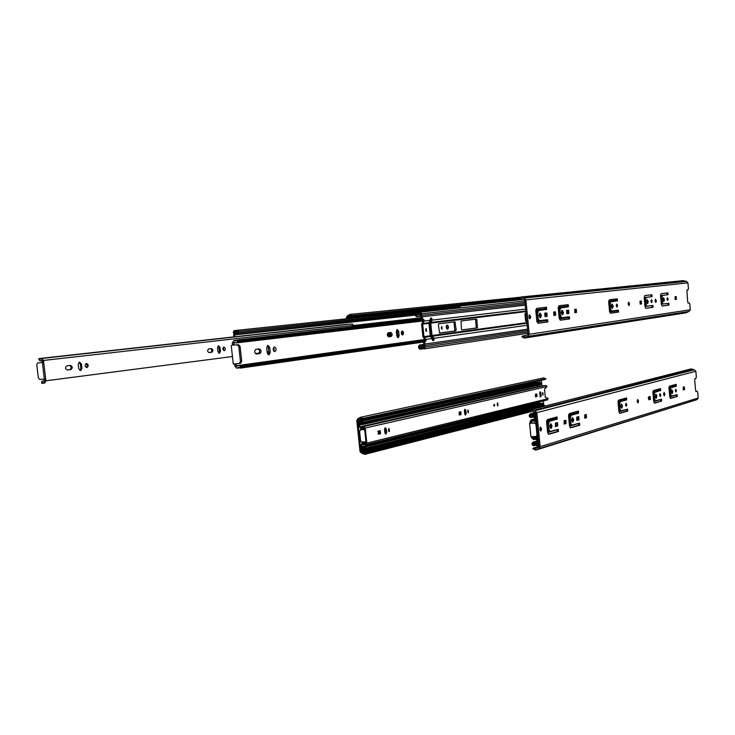<?xml version="1.0" encoding="UTF-8"?>
<svg xmlns="http://www.w3.org/2000/svg" width="735" height="735" viewBox="0 0 735 735"><rect width="100%" height="100%" fill="white"/><g stroke="black" fill="none" stroke-linecap="round" stroke-linejoin="round"><path stroke-width="1.1" d="M696.256 391.277L695.751 391.406M535.677 412.702L538.994 446.715L535.503 448.773L533.674 447.973L532.801 448.791L535.787 450.096L538.847 448.681L540.179 446.678L536.872 412.657L534.942 410.755L531.212 409.57L529.126 411.067L530.155 411.82L531.433 410.902L535.677 412.702M675.336 390.12L675.401 391.222M671.432 390.276L671.597 393.253M675.391 384.543L675.3 386.215L669.659 387.951L669.631 394.539L670.586 396.303L677.1 394.658L677.266 396.477L670.256 398.287M676.338 394.879L676.237 396.523M648.711 399.61L649.29 399.445L649.372 396.679M619.522 413.217L626.661 411.113L626.79 409.321M621.084 410.966L619.835 410.883L618.916 409.129L618.457 404.149L618.999 401.981L625.623 399.95L625.733 398.14M548.319 434.164L557.268 431.528L557.433 429.543M550.249 431.61L548.889 431.509L547.786 429.589L547.253 424.077L547.933 421.651L556.073 419.18L556.23 417.168M576.663 420.227L577.875 419.887L578.004 416.791M572.023 418.059L572.593 419.722L572.188 421.936M555.201 426.373L556.542 425.988L556.68 422.8M550.304 424.132L550.919 425.868L550.469 428.193M540.023 427.595L540.17 430.572M563.966 423.865L564.912 423.599L565.04 420.448M584.545 417.976L585.4 417.728L585.519 414.678M570.204 427.724L578.574 425.262L578.73 423.332M572.014 425.271L570.691 425.17L569.643 423.305L569.129 417.949L569.772 415.606L577.425 413.272L577.572 411.324M621.011 404.36L621.176 407.806M625.577 403.947L625.66 405.646M637.401 402.256L637.273 400.226M659.708 388.843L659.617 390.551L653.672 392.38L653.194 394.419L653.626 399.142L654.628 400.942L661.482 399.206L661.629 401.08L654.242 402.991M660.692 399.436L660.581 401.135M655.519 394.723L655.684 397.846M659.626 394.474L659.69 395.788M663.769 395.044L663.668 393.354M683.137 389.761L683.642 387.023M683.458 389.908L684.597 389.578L684.34 386.821L683.201 387.143L683.421 389.917M676.007 392.04L676.43 390.487L675.787 389.238L676.007 392.04M672.213 393.694L672.81 391.516L671.891 389.77L672.213 393.694M670.55 398.434L669.75 396.799L668.969 388.199L669.53 386.151L676.182 384.331L676.329 386.16L670.697 387.896L670.669 394.484L671.625 396.248L670.596 396.303M670.605 398.434L677.266 396.477M648.987 399.776L650.346 399.399L650.117 396.477L648.803 396.845L648.95 399.767M619.844 413.373L618.934 411.618L618.062 402.293L618.732 400.06L626.532 397.92L626.716 399.895L620.276 401.677L619.55 404.094L620.018 409.083L620.928 410.828L627.598 409.092L627.754 411.067L619.789 413.364M548.696 434.33L547.612 432.41L546.61 422.074L547.456 419.566L557.066 416.938L557.24 419.134L549.339 421.32L548.429 424.031L548.962 429.552L550.065 431.473L558.26 429.304L558.435 431.491L548.613 434.321M576.984 420.402L576.8 417.131L578.757 416.58L579.024 419.841L576.938 420.392M572.905 422.248L573.741 419.676L572.537 417.682C571.27 419.4 571.371 420.935 572.831 422.267L572.905 422.248M555.669 426.53L557.709 425.951L557.433 422.588L555.348 423.176L555.485 426.539M551.204 428.487L552.095 425.822L550.818 423.773C549.468 425.556 549.569 427.136 551.121 428.505L551.204 428.487M541.539 429.093L540.556 427.081L539.885 429.562L540.822 431.05L541.539 429.093L540.354 429.13M564.425 424.021L566.069 423.553L565.803 420.236L564.103 420.705L564.241 424.031M584.977 418.132L586.53 417.691L586.273 414.466L584.674 414.917L584.812 418.142M570.562 427.889L569.524 426.015L568.568 415.992L569.359 413.575L578.399 411.104L578.574 413.226L571.141 415.284L570.287 417.903L570.801 423.259L571.839 425.124L579.547 423.094L579.713 425.225L570.489 427.88M621.838 408.182L622.545 405.803L621.498 403.928C620.404 405.518 620.505 406.942 621.782 408.191L621.838 408.182M626.303 406.29L626.808 404.59L626.055 403.249L626.303 406.29M638.513 401.264L637.75 399.491L637.273 401.613L637.998 402.936L638.513 401.264L637.438 401.31M654.545 403.147L653.709 401.475L652.9 392.646L653.498 390.542L660.489 388.622L660.664 390.496L654.729 392.325L654.251 394.373L654.683 399.087L655.684 400.897L654.628 400.942M654.609 403.147L661.629 401.08M656.309 398.269L656.943 396.027L655.987 394.236L656.309 398.269M660.315 396.542L660.756 394.943L660.085 393.666L660.315 396.542M664.835 394.226L664.118 392.527L663.687 394.557L664.357 395.825L664.835 394.226L663.788 394.282M531.212 409.57L691.102 368.915L694.244 369.788L695.843 371.258L696.357 376.991L696.017 378.286L694.878 378.589L694.74 380.693L695.549 389.642L696.017 391.571L697.184 391.222L696.174 391.277M539.205 448.57L697.092 399.583L698.241 397.984L697.726 392.269L697.203 391.222L696.201 391.268M536.421 449.903L695.889 399.959M691.102 368.915L690.588 369.053M532.627 411.187L530.155 411.82M538.957 446.356L533.674 447.973M527.895 336.382L688.998 311.465L690.321 309.775L689.807 304.014L689.246 302.894L687.951 303.022M524.716 300.018L528.061 334.379L524.294 336.704L522.75 335.95L521.878 336.832L524.404 338.054L527.712 336.419L529.246 334.278L525.902 299.898L524.092 298.07L520.711 297.032L518.157 298.722L519.186 299.43L520.747 298.392L524.716 300.018M667.003 298.566L667.104 299.696M663.007 298.144L663.255 301.129M662.014 303.95L663.236 304.014L662.364 302.544L661.325 302.636L662.014 303.95L663.053 303.858M666.911 292.962L667.012 294.79L661.261 295.672L660.793 297.574L661.325 302.636M662.364 302.544L661.831 297.473L662.446 295.369L661.417 295.47L668.041 294.689L667.867 292.852L661.087 293.66L660.526 295.599L661.325 304.281L662.235 306.036L668.979 305.098L668.804 303.261L663.236 304.014M667.894 303.38L667.95 305.19L662.06 306.008M668.979 305.098L667.95 305.19L668.979 305.089M640.121 304.069L640.369 301.093M610.408 313.183L617.464 312.2L617.4 310.243M616.417 300.937L610.748 301.846L610.197 303.923L610.666 308.957L611.814 311.006L610.712 311.107L609.692 309.518L609.095 304.024L609.829 301.736L616.417 300.937L616.316 298.961M537.882 323.253L546.711 322.031L546.665 319.854M539.6 320.818L538.167 320.736L537.046 318.659L536.504 313.082L537.202 310.776L545.526 309.545L545.416 307.359M566.749 313.68L567.751 313.551L567.585 310.289M561.669 310.721L562.339 312.586L562.009 314.617M544.874 316.546L545.995 316.399L545.82 313.036M539.508 313.477L540.243 315.425L539.867 317.557M529.053 315.37L529.329 318.374M553.804 315.379L554.539 315.278L554.365 311.962M574.77 312.632L575.422 312.54L575.248 309.325M560.18 320.157L568.449 319.008L568.394 316.904M561.806 317.796L569.377 316.767L569.588 318.907L560.419 320.184L559.197 318.154L558.223 308.029L558.995 305.751L568.219 304.658L568.44 306.789L560.63 307.956L559.969 310.198L560.493 315.6L561.806 317.796L560.401 317.722L559.335 315.71L558.82 310.299L559.473 308.066L567.301 306.899L567.19 304.777M611.621 304.51L611.915 307.974M616.307 304.795L616.454 306.513M628.416 304.915L628.232 302.857M650.944 294.854L651.035 296.729L644.972 297.647L644.485 299.614L644.917 304.373L645.753 306.155L647.002 306.219M646.093 304.713L645.541 299.512L646.194 297.344L645.146 297.445L652.083 296.628L651.899 294.744L644.76 295.589L644.172 297.592L644.99 306.495L645.946 308.296L653.057 307.303L652.882 305.42L647.011 306.219L646.093 304.713L645.036 304.814M651.954 305.549L652.009 307.405L645.762 308.268M646.791 300.156L647.057 303.298M650.999 300.523L651.109 301.864M655.271 301.745L655.115 300.018M675.143 299.476L675.281 296.683M675.024 296.719L675.263 299.503L676.448 299.347L676.182 296.572L675.024 296.719M667.702 300.496L668.124 299.016L667.426 297.675L667.665 300.496M663.834 301.561L664.44 299.485L663.448 297.62L663.788 301.561M640.268 304.088L641.582 303.913L641.297 300.983L639.974 301.148L640.249 304.088M611.814 311.006L618.355 310.115L618.548 312.099L610.583 313.211L609.554 311.309L608.672 301.901L609.333 299.788L617.308 298.842L617.501 300.826L616.399 300.937M546.675 309.435L538.617 310.418L537.68 312.981L538.222 318.558L539.343 320.635L547.667 319.725L547.887 321.921L538.084 323.281M546.693 309.435L546.463 307.23L536.651 308.397L535.824 310.758L536.835 321.195L538.13 323.281M568.872 313.45L566.896 313.707L566.593 310.418L568.559 310.17L568.899 313.441L567.732 313.551L568.899 313.441M562.642 314.92L563.488 312.476L562.165 310.317C560.97 312.081 561.127 313.606 562.642 314.92M545.995 316.399L547.162 316.289L546.812 312.917L544.718 313.183L545.039 316.574L547.143 316.298L545.976 316.399M540.51 317.842L541.419 315.324L540.014 313.101C538.737 314.92 538.902 316.5 540.51 317.842M530.652 316.969L529.558 314.828L528.961 317.189L529.999 318.806L530.652 316.969L529.466 317.079M553.988 315.398L555.697 315.177L555.348 311.833L553.639 312.053L553.96 315.398M574.954 312.651L576.552 312.439L576.222 309.196L574.614 309.398L574.926 312.651M612.521 308.332L613.247 306.072L612.09 304.06C611.061 305.677 611.208 307.101 612.521 308.332L612.457 308.342M617.069 307.129L617.584 305.521L616.766 304.079L617.023 307.129M629.518 303.987L628.682 302.113L628.25 304.143L629.041 305.558L629.518 303.987L628.434 304.079M647.636 303.702L648.279 301.57L647.241 299.65L647.636 303.702M651.715 302.59L652.175 301.065L651.43 299.696L651.679 302.59M656.318 300.973L655.546 299.182L655.151 301.129L655.877 302.489L656.318 300.973L655.271 301.074M524.092 298.07L686.398 281.404L687.905 282.837L688.419 288.607L688.089 289.838L686.894 289.985L687.583 301.065L688.089 303.059L689.246 302.894M524.928 337.981L686.187 312.788L687.932 311.906L526.453 336.961M686.398 281.404L683.155 280.66M522.291 299.108L519.186 299.43M526.242 335.417L522.75 335.95M532.021 443.444L532.14 444.657L533.518 445.879L535.007 445.052L537.386 445.777L538.204 444.271L537.864 442.929L536.908 443.15L537.156 444.675L534.777 443.949L533.288 444.776L533.004 443.416L535.08 443.903L537.019 443.113L537.965 441.616L537.845 440.366L536.853 440.394L536.743 442.02L534.85 442.801L532.829 442.231L532.021 443.444M535.898 419.768L536.201 421.449L535.218 422.91M529.595 423.277L530.9 436.663L536.081 436.489L537 435.12L535.962 424.38L534.639 423.084L529.595 423.277L530.247 423.094L530.1 421.568L531.304 419.804L533.27 420.245L534.409 419.556L536.155 419.758L535.199 419.795L534.354 417.535L531.993 416.901L530.642 417.59L529.384 416.451L529.264 415.229L530.165 413.924L535.631 412.5M536.816 436.278L537.873 438.565L536.853 440.394M537.845 440.366L538.286 439.466M536.366 419.713L534.418 416.423L531.8 415.789L530.367 416.414L530.358 415.036L532.618 415.744L534.226 414.871L534.308 416.396L535.3 416.552L535.374 415.192L534.042 413.759L532.425 414.632L530.165 413.924M670.779 394.897L669.585 394.998M620.147 409.524L618.751 409.671M570.948 423.737L569.331 423.92M576.644 417.214L576.92 420.154M536.036 416.359L535.3 416.552M565.096 420.503L565.353 423.112M569.625 416.047L568.596 416.332M577.848 419.896L577.563 416.92M569.349 424.159L569.928 423.994M618.879 402.385L618.089 402.605M625.733 404.976L625.669 404.314M669.557 388.328L668.988 388.484M538.599 442.709L537.864 442.929M525.599 309.104L432.18 320.092L431.491 318.016L430.646 318.108L428.992 323.354L430.26 335.785L432.933 340.59L434.155 339.561L433.099 339.653L432.97 338.366L430.986 335.629L429.846 322.307M430.14 321.829L431.114 320.194L430.986 318.907L430.26 318.962M418.5 346.488L418.647 347.894L419.961 349.244L422.046 348.151L424.141 348.914L425.188 347.113L424.802 345.579L423.773 345.882L424.04 347.627L421.945 346.865L419.86 347.967L419.566 346.406L421.385 346.911L423.893 345.845L424.894 344.063L424.747 342.62L423.682 342.712L423.58 344.596L421.284 345.634L419.529 345.037L418.5 346.488M430.563 318.136L430.986 318.907L432.042 318.806M422.414 319.054L423.029 321.14L421.624 324.218L422.91 336.731L424.904 339.496L425.032 340.783L424.058 341.793L425.124 341.702L424.747 342.62M525.222 305.19L422.111 316.767L422.818 319.008L421.761 319.109L420.705 316.482L417.269 316.408L419.373 316.169M434.155 339.561L434.027 338.275L432.042 335.537L430.774 323.134L432.18 320.092M425.124 341.702L426.098 340.7L425.969 339.405L423.966 336.639L422.689 324.117L424.095 321.048L423.957 319.743L422.818 319.008M425.703 329.06L425.877 331.016M433.099 339.653L432.75 340.553L433.788 340.47L432.759 340.562M423.682 342.712L424.058 341.793M426.465 331.356L426.181 328.628L426.401 331.356M537.57 319.771L536.715 319.89L537.597 319.817M525.975 313L524.919 313.891L525.571 320.662L526.784 321.259L525.892 321.342M475.527 319.201L476.308 327.985L461.81 329.932M454.01 321.939L454.809 330.961L439.466 333.019M525.093 303.867L421.706 315.297L421.78 313.716L420.503 312.118L418.279 313.266L416.322 312.531L415.192 314.111L415.33 315.508L416.524 316.776L417.269 316.408M422.111 316.767L420.76 315.196L418.353 314.562L416.396 315.407L416.377 313.817L418.344 314.552L420.558 313.404L420.64 315.168L421.706 315.297M456.196 329.987L454.928 321.829L438.676 323.823L438.317 324.714L439.631 333.047L455.847 330.869L456.196 329.987L455.158 330.079M461.442 329.197L461.957 329.96L477.327 327.902L476.932 319.844L476.436 319.091L461.038 320.984L461.442 329.197M536.881 311.658L535.925 311.778M527.684 330.484L424.802 345.579M532.893 436.599L533.279 438.317L536.247 438.115L536.44 439.695L534.777 439.098L533.546 439.649L531.708 437.996L531.717 436.636M532.792 437.031L531.616 437.068M648.555 397.065L648.334 398.416M550.239 427.853L550.23 424.242M534.804 419.915L534.593 421.137L531.543 421.137L531.423 423.057L530.247 423.094M531.368 422.46L530.192 422.506M536.605 436.314L537.653 434.936L536.614 424.205L535.3 422.901L531.423 423.057M274.155 351.404L273.787 347.315M256.12 353.985L258.426 353.682M258.251 349.051C260.089 350.577 260.172 352.12 258.5 353.673M397.488 337.466L397.846 335.693L396.744 329.831M401.962 334.71L401.668 331.384M441.312 327.194L441.432 328.563M446.935 328.949L446.614 325.421M388.42 336.795L389.917 336.602M389.752 332.569C391.158 333.938 391.231 335.279 389.963 336.593M268.229 354.674L268.891 352.469L268.348 347.572L267.319 345.634M236.128 363.779L236.615 366.342L238.618 365.442L240.18 365.892L240.418 368.097L238.765 367.307L236.78 368.207L234.796 365.956L234.741 363.889M232.407 344.375L232.26 343.07L233.886 340.516L235.678 341.086L237.35 340.011L237.561 342.225L235.797 342.96L234.006 342.391L233.905 345.073L232.499 345.202L232.407 344.375L233.794 344.246M236.045 364.551L234.649 364.661L236.054 364.542M231.222 345.358L233.289 364.009L239.261 363.531L240.455 361.546L238.802 346.562L237.276 344.807L232.499 345.202M274.412 347.012C276.479 348.225 276.672 349.75 274.982 351.578C272.85 350.457 272.639 348.941 274.33 347.021L274.412 347.012M259.804 353.572L256.487 354.004C254.347 352.782 254.145 351.229 255.89 349.346L259.29 348.914C261.421 350.145 261.614 351.688 259.878 353.553M398.692 331.31L397.277 329.455L396.376 331.595L396.827 335.886L398.232 337.742L399.133 335.583L398.692 331.31L397.405 331.421M402.256 330.989C403.846 332.091 403.993 333.414 402.706 334.985C401.089 333.947 400.915 332.624 402.201 330.998L402.256 330.989M441.864 326.496L442.158 329.151L441.864 326.496M447.183 325.026C448.773 326.193 448.929 327.599 447.652 329.225C446.026 328.122 445.86 326.726 447.137 325.035L447.183 325.026M391.25 336.483C392.573 334.894 392.416 333.543 390.79 332.44L388.227 332.762C386.904 334.361 387.06 335.711 388.696 336.814L391.204 336.492M269.727 347.453L267.862 345.349L266.676 347.83L267.209 352.754L269.056 354.849L270.26 352.35L269.727 347.453L268.348 347.572M239.38 363.513L240.529 363.356L241.732 361.372L240.079 346.406L238.544 344.66L233.886 345.073M540.629 397.001L541.171 395.577L540.207 391.746L539.683 393.17L540.602 397.001M541.906 385.838L541.392 380.436L357.743 420.448L361.004 451.428L364.615 453.146L365.644 452.337L366.517 453.045L364.854 454.359L361.648 453.219L360.021 451.455L356.76 420.484L357.927 418.628L360.536 417.269L362.879 418.454L362.153 419.226L360.72 418.491L357.743 420.448M543.376 400.924L543.79 405.242L545.48 405.94M377.762 431.509L378.773 432.952L380.289 432.593M388.42 430.526L389.183 430.489M460.542 412.252L459.88 413.731L459.017 412.234M378.378 432.851L380.307 432.382M389.201 430.287L388.411 430.48M459.375 413.465L459.586 412.059M543.56 377.909L545.93 378.755L545.287 379.379L362.153 419.226M545.93 378.755L362.879 418.454M529.476 411.324L366.517 453.045M529.457 410.571L365.644 452.337M346.029 318.834L347.177 315.958L350.007 314.415L352.047 315.526L351.33 316.344L350.071 315.664L347.315 317.198L347.012 318.733M518.662 299.062L351.33 316.344M518.285 298.502L352.047 315.526M536.302 311.732L536.238 315.003M361.657 445.594L362.043 447.064L364.036 447.679L365.148 447.064L366.342 449.241L365.617 450.417L363.678 449.746L362.373 450.5L361.225 449.177L361.271 447.946L362.098 448.102L362.19 449.489L363.494 448.727L365.515 449.26L365.332 448.084L364.229 448.69L362.006 448.074L360.958 446.761L360.839 445.621L362.484 444.693L363.062 441.974M541.851 403.065L542.908 403.864L542.338 405.729L365.754 450.38M537.322 385.507L537.45 386.794M360.426 429.764L364.661 429.598L365.947 441.882L361.721 442.011L360.6 440.816L359.571 431.022L361.17 429.598L358.671 425.096L359.433 423.718L361.17 422.956L362.75 423.479L362.677 422.285L361.161 422.956L359.305 422.294L359.525 423.682L358.735 423.893L358.432 422.671L359.149 421.274L360.995 421.936L362.383 421.137L363.494 422.248L362.906 424.499L361.326 423.976L359.488 425.06L359.617 426.208L360.609 426.677L362.245 429.552M536.936 382.319L537.809 382.586M539.793 382.154L540.886 383.008L540.335 384.828L363.035 424.472M538.93 402.017L539.233 403.092L540.335 403.441M359.25 426.833L360.003 426.796M360.839 445.621L361.997 443.94L361.969 442.001M359.277 423.773L358.735 423.893M233.996 336.869L233.601 335.004L234.391 333.396L236.468 332.404L237.919 332.854L237.653 331.439L235.898 332.459L234.244 331.779L234.483 333.35L233.656 333.635L233.317 332.257L234.162 330.621L235.816 331.301L237.57 330.281L238.645 331.503L238.783 332.771L237.947 334.103L236.551 333.571L234.667 334.517L234.851 336.777M459.88 306.863L460.909 307.781M396.367 331.356L397.387 331.228M397.387 331.255L396.367 331.384M389.431 431.601L389.173 428.533L389.431 431.601M378.58 434.183L378.259 431.096L380.261 430.627L380.528 433.723L378.369 434.192M464.391 410.837L464.695 413.823L465.531 415.045L466.183 413.465L465.88 410.488L465.044 409.257L464.391 410.837M468.461 412.831L468.223 410.038L468.461 412.831M494.692 405.132L494.278 406.189L494.113 404.305L494.692 405.132M497.953 405.885L497.696 402.899L497.953 405.885M543.046 395.044L542.797 392.518L542.963 395.053M535.549 396.808L536.982 396.496L536.761 393.942L535.411 394.254L535.585 396.817M459.32 414.981L461.084 414.586L460.845 411.765L459.191 412.151L459.366 414.981M384.543 429.516L384.883 432.786L385.884 434.119L386.683 432.355L386.344 429.093L385.342 427.761L384.543 429.516M364.661 429.598L365.396 429.433L365.249 428.027L363.733 426.52L362.585 427.044L361.262 426.502L361.436 427.945L363.926 427.733L364.349 428.928L365.341 428.882M366.039 444.647L547.465 399.904L547.887 398.195L545.324 397.405L544.525 389.164L546.959 386.665L546.234 385.498L544.378 385.691L546.234 385.498M365.874 441.882L365.626 443.481L363.072 443.453L363.246 444.895L364.183 444.28L365.846 444.703L366.829 443.104L366.701 441.698L365.947 441.882M365.754 442.277L366.747 442.25M388.732 428.79L388.824 431.39M384.901 428.018L385.361 429.13L386.344 429.093M385.342 433.898L385.361 429.13M379.673 430.756L379.545 433.76L380.528 433.723M378.121 434.1L379.545 433.76M460.248 411.903L460.156 414.632L461.084 414.586M459.09 414.88L460.156 414.632M464.621 409.579L464.952 410.534L465.88 410.488M465.025 414.77L464.952 410.534M467.8 410.36L467.901 412.555M493.736 404.93L493.773 405.61M542.439 392.913L542.531 394.704M497.292 403.212L497.411 405.628M539.812 392.141L540.17 396.652M535.346 396.716L536.982 396.496M536.164 394.079L536.1 396.542M364.385 428.918L364.404 429.47L365.396 429.433L366.682 441.698M541.539 385.884L543.836 385.636L541.539 385.884M361.17 429.598L364.404 429.47M86.895 367.573L86.969 367.555C88.779 365.892 88.595 364.532 86.408 363.485L86.326 363.494C84.525 365.166 84.709 366.526 86.895 367.573M67.39 369.971C65.139 368.915 64.946 367.537 66.811 365.837L70.404 365.405C72.646 366.462 72.829 367.84 70.973 369.53L67.289 369.981M217.496 347.728L217.927 351.596L219.443 353.25L220.445 351.284L220.022 347.425L218.497 345.762L217.496 347.728M224.304 350.696L224.35 350.687C225.764 349.244 225.617 348.041 223.899 347.076L223.844 347.085C222.429 348.528 222.586 349.731 224.304 350.696M209.025 352.579L211.818 352.23M209.089 352.57C207.325 351.596 207.169 350.375 208.621 348.914L211.404 348.574C213.168 349.548 213.315 350.77 211.864 352.23M78.213 364.33L78.737 368.713L80.666 370.559L81.962 368.318L81.447 363.944L79.499 362.098L78.213 364.33M42.354 362.511L44.33 379.076L39.607 379.453L38.349 377.891L36.768 364.679L37.66 362.934L43.714 362.346L43.466 360.453L41.877 358.469L40.296 359.268L39.01 358.579L38.826 359.764L40.443 360.931L42.024 360.122L42.593 362.456L43.696 362.355L45.772 379.637L44.67 379.729L45.763 379.637L45.901 380.794L44.706 383.018L43.19 382.485L41.95 383.385L41.601 382.953L41.739 381.437L44.761 380.601M351.192 326.946L353.057 326.147L353.269 325.366L352.423 324.016L349.741 324.135M44.33 379.076L45.671 378.902M44.734 379.03L44.541 381.364L43.025 380.831M85.921 363.65C87.419 364.808 87.548 366.094 86.289 367.5M79.095 362.245L80.354 364.036L81.447 363.944M79.986 370.495L80.868 368.41L80.354 364.036M69.614 365.497C71.589 366.802 71.672 368.18 69.88 369.622L70.891 369.54M67.06 369.971L69.797 369.641M210.596 348.675C212.139 349.86 212.213 351.082 210.816 352.322M208.832 352.561L210.761 352.322M218.075 345.964L218.966 347.517L220.022 347.425M218.819 353.14L219.398 351.376L218.966 347.517M223.412 347.287L223.725 350.577M347.949 324.337L346.966 324.401M42.511 361.721L43.604 361.62M37.66 362.934L42.593 362.456M684.597 389.578L683.578 389.633M695.843 371.258L536.872 412.657M698.241 397.984L540.179 446.678M693.114 369.512L533.601 410.369M693.959 369.806L534.611 410.764M694.244 369.788L534.942 410.755M695.852 399.996L537.377 449.168M538.865 447.165L538.213 447.367M541.493 428.569L540.308 428.615M557.709 425.951L556.542 425.988M566.069 423.553L564.912 423.599M579.024 419.841L577.875 419.887M586.53 417.691L585.4 417.728M558.435 431.491L557.268 431.528M550.065 431.473L548.889 431.509M549.118 430.039L547.942 430.085M548.962 429.552L547.786 429.589M548.429 424.031L547.253 424.077M548.485 423.479L547.309 423.525M549.109 421.605L547.933 421.651M549.339 421.32L548.163 421.366M557.24 419.134L556.073 419.18M579.713 425.225L578.574 425.262M571.839 425.124L570.691 425.17M570.801 423.259L569.643 423.305M570.287 417.903L569.129 417.949M570.332 417.37L569.184 417.416M570.92 415.56L569.772 415.606M571.141 415.284L569.983 415.33M578.574 413.226L577.425 413.272M627.754 411.067L626.661 411.113M620.928 410.828L619.835 410.883M620.018 409.083L618.916 409.129M619.55 404.094L618.457 404.149M619.596 403.598L618.493 403.653M620.092 401.926L618.999 401.981M620.276 401.677L619.182 401.723M626.716 399.895L625.623 399.95M638.476 400.814L637.401 400.86M650.346 399.399L649.29 399.445M655.501 400.759L654.444 400.814M660.664 390.496L659.617 390.551M654.894 392.095L653.838 392.15M654.729 392.325L653.672 392.38M654.279 393.905L653.222 393.951M654.251 394.373L653.194 394.419M654.683 399.087L653.626 399.142M654.793 399.518L653.737 399.564M664.789 393.795L663.751 393.85M671.45 396.119L670.412 396.174M676.329 386.16L675.3 386.215M670.853 387.676L669.815 387.731M670.697 387.896L669.659 387.951M670.274 389.431L669.245 389.486M670.246 389.89L669.208 389.936M670.669 394.484L669.631 394.539M675.428 299.439L676.448 299.347L675.419 299.448M687.905 282.837L525.902 299.898M690.321 309.775L529.246 334.278M685.167 281.183L522.64 297.767M686.021 281.441L523.651 298.107M686.297 281.413L523.981 298.07M530.606 316.445L529.42 316.555M555.669 315.177L554.512 315.278M539.343 320.635L538.167 320.736M538.378 319.073L537.202 319.174M538.222 318.558L537.046 318.659M537.68 312.981L536.504 313.082M537.735 312.439L536.559 312.55M538.378 310.666L537.202 310.776M561.549 317.621L560.401 317.722M560.64 316.105L559.482 316.206M560.493 315.6L559.335 315.71M559.969 310.198L558.82 310.299M560.024 309.674L558.866 309.775M560.63 307.956L559.473 308.066M611.584 310.832L610.491 310.933M610.794 309.417L609.692 309.518M610.666 308.957L609.563 309.058M610.197 303.923L609.095 304.024M610.234 303.436L609.14 303.537M610.748 301.846L609.655 301.956M629.472 303.527L628.397 303.628M646.809 306.063L645.753 306.155M646.028 297.556L644.972 297.647M645.578 299.053L644.521 299.154M645.541 299.512L644.485 299.614M645.973 304.272L644.917 304.373M656.272 300.541L655.234 300.633M662.299 295.571L661.261 295.672M661.867 297.032L660.829 297.124M661.831 297.473L660.793 297.574M662.253 302.113L661.215 302.214M538.277 439.392L537.579 439.411M538.13 439.512L537.147 439.548M538.479 441.469L537.965 441.616M536.164 417.71L535.65 417.847M535.778 419.106L534.786 419.143M532.59 416.947L531.175 417.315M535.705 412.96L531.01 414.182M535.907 415.054L535.374 415.192M534.327 416.102L533.619 416.286M534.317 416.139L533.674 416.313M675.575 385.14L669.034 386.932M659.901 389.449L652.974 391.351M625.944 398.774L618.144 400.924M577.802 412.004L568.679 414.512M556.478 417.866L546.73 420.549M675.584 385.287L669.006 387.097M659.911 389.596L652.946 391.516M625.963 398.94L618.107 401.099M577.82 412.179L568.633 414.705M556.496 418.04L546.675 420.742M675.584 385.526L668.969 387.345M659.911 389.844L652.91 391.773M625.954 399.197L618.071 401.365M577.82 412.454L568.587 414.999M556.487 418.325L546.629 421.045M670.384 396.119L669.704 396.321M654.416 400.759L653.663 400.979M619.798 410.828L618.879 411.095M570.654 425.115L569.478 425.455M548.852 431.454L547.557 431.831M670.862 396.284L669.732 396.615M654.913 400.933L653.7 401.292M620.322 411.003L618.916 411.416M571.224 425.308L569.506 425.804M549.449 431.647L547.584 432.189M676.402 394.998L669.769 396.937M660.756 399.564L653.727 401.613M626.854 409.45L618.943 411.765M578.803 423.47L569.542 426.171M557.516 429.681L547.63 432.566M538.59 442.645L537.156 443.076M533.619 444.482L533.123 444.638M538.737 444.115L538.204 444.271M535.686 445.079L534.069 445.575M536.963 441.459L533.628 442.461M536.899 441.928L536.026 442.185M423.957 319.743L422.901 319.844M426.098 340.7L240.676 366.765M425.133 341.702L424.077 341.793M432.244 338.523L425.969 339.405M527.555 329.179L424.894 344.063M527.17 325.274L434.027 338.275M430.967 336.409L424.674 337.273M430.471 336.134L424.178 336.998M430.26 335.785L423.966 336.639M428.992 323.354L422.689 324.117M429.13 322.968L422.827 323.731M429.562 322.61L423.259 323.363M430.398 320.304L424.095 321.048M422.257 318.209L421.192 318.31M419.685 312.522L417.057 312.807M524.955 302.498L421.78 313.716M420.65 314.993L419.896 315.076M420.65 315.03L419.961 315.104M616.748 300.1L608.672 301.065M567.686 305.999L558.232 307.138M545.94 308.608L535.833 309.83M525.791 311.034L431.344 322.389M616.738 300.339L608.654 301.313M567.668 306.256L558.205 307.395M545.921 308.884L535.815 310.106M525.819 311.309L430.921 322.757M616.665 300.633L608.654 301.607M567.595 306.578L558.205 307.708M545.839 309.205L535.806 310.418M525.847 311.631L430.774 323.134M617.492 310.317L609.563 311.392M568.495 316.978L559.206 318.246M546.776 319.936L536.844 321.287M526.921 322.637L432.042 335.537M617.657 310.593L609.609 311.686M568.679 317.272L559.252 318.558M546.978 320.239L536.899 321.608M526.949 322.968L432.253 335.895M617.74 310.85L609.664 311.952M568.771 317.548L559.317 318.843M547.07 320.524L536.963 321.902M526.977 323.271L432.74 336.171M423.801 345.974L423.121 346.075M423.801 346.001L423.066 346.112M527.813 331.862L425.188 347.113M423.158 348.473L420.742 348.84M422.579 344.926L420.218 345.266M455.452 322.591L454.414 322.693M477.309 327.902L476.289 327.994M477.649 327.047L476.629 327.13M476.932 319.844L475.912 319.936M535.135 439.089L534.143 439.383M532.002 421.33L531.276 421.522M537.377 436.645L532.884 437.959M534.814 419.336L532.259 420.025M537.781 437.656L536.247 438.115M537.855 438.97L536.697 439.31M536.137 420.723L534.593 421.137M537.855 438.391L536.642 438.749M536.063 420.154L534.859 420.475M534.639 423.084L535.3 422.901M537 435.12L537.653 434.936M535.962 424.38L536.614 424.205M550.442 426.392L549.853 426.419M239.573 367.509L237.736 367.776M234.878 342.795L233.647 342.942M237.717 365.635L236.192 365.855M236.799 340.553L234.75 340.792M433.016 338.872L432.29 338.973M424.949 340.002L240.18 365.892M433.016 340.287L432.548 340.351M424.949 341.426L240.758 367.546M431.059 319.606L430.333 319.688M422.965 320.552L237.561 342.225M433.09 339.625L432.373 339.726M422.891 319.817L237.855 341.288M422.643 319.192L237.773 340.498M237.194 344.816L238.462 344.66M399.133 335.583L397.846 335.693M240.455 361.546L241.732 361.372M238.802 346.562L240.079 346.406M270.26 352.35L268.891 352.469M543.79 405.242L542.761 405.509M365.212 450.371L361.004 451.428M544.24 405.692L361.528 451.997M361.556 418.665L359.81 419.051M358.735 418.463L358 418.619M529.696 410.305L363.347 452.668M544.451 405.683L361.767 451.988M523.155 299.439L346.92 317.832M519.121 299.384L347.6 317.171M351.091 316.078L348.978 316.298M542.99 404.764L366.342 449.241M542.908 403.864L366.223 448.12M362.447 424.398L359.488 425.06M361.85 428.147L361.179 428.303M362.125 424.168L359.681 424.72M358.79 426.236L359.617 426.208M360.251 427.301L361.069 427.274M361.997 443.94L362.824 443.912M364.312 428.569L361.684 429.166M365.874 442.121L362.713 442.883M539.003 402.835L361.776 446.742M364.339 428.891L362.061 429.405M361.666 444.721L362.484 444.693M361.17 444.84L361.997 444.813M539.233 403.092L362.043 447.064M539.784 403.175L362.658 447.183M540.142 403.331L363.081 447.376M364.385 449.838L362.86 450.224M537.662 382.476L359.838 421.522M540.886 383.008L363.494 422.248M540.969 383.909L363.614 423.369M361.896 424.058L360.646 424.334M362.089 424.15L360.279 424.554M421.375 318.871L351.275 326.91M421.137 317.814L353.287 325.504M415.293 315.122L234.465 334.921M421.265 318.641L352.129 326.551M415.266 314.81L234.667 334.517M233.748 336.299L234.612 336.217M447.238 328.205L446.512 328.297M402.256 334.039L401.576 334.122M397.736 334.627L396.707 334.756M390.809 335.518L387.575 335.941M447.312 327.406L446.292 327.534M402.339 333.194L401.338 333.322M397.653 333.791L396.624 333.929M390.891 334.664L387.327 335.123M447.303 327.185L446.264 327.314M402.321 332.955L401.31 333.093M397.626 333.561L396.597 333.69M390.882 334.425L387.299 334.884M447.073 326.156L446.292 326.248M402.017 331.88L401.402 331.954M397.516 332.45L396.477 332.578M390.57 333.332L387.4 333.736M236.927 330.649L234.777 330.869M416.01 312.586L238.645 331.503M415.192 313.744L238.783 332.771M237.341 333.846L235.678 334.03M237.653 334.048L235.292 334.306M546.95 386.592L365.249 428.027M548.126 398.673L366.829 443.104M364.918 444.418L363.402 444.794M385.7 432.391L386.683 432.355M465.255 413.511L466.183 413.465M542.283 385.82L361.482 426.594M540.032 392.922L540.905 392.876M540.298 395.623L541.171 395.577M353.269 325.366L43.466 360.453M274.44 351.064L273.843 351.146M268.817 351.799L267.136 352.019M259.345 353.03L255.385 353.544M232.453 356.53L45.901 380.794M44.311 382.953L42.161 383.238M80.868 368.41L81.962 368.318M219.398 351.376L220.445 351.284M347.297 324.365L39.221 358.698M537.855 447.404L538.93 447.073M549.137 431.656L550.276 431.62M570.92 425.317L572.041 425.271M620.037 411.021L621.103 410.975M520.711 297.032L683.55 280.614M523.55 298.107L685.939 281.45M554.539 315.278L555.697 315.177M530.845 417.535L532.801 417.021M534.042 413.759L535.741 413.309M533.187 415.587L534.373 415.275M535.613 443.738L536.954 443.334M537.616 445.704L538.856 445.327M533.739 445.814L535.907 445.153M532.829 442.231L536.917 441.009M416.699 316.757L419.951 316.39M416.322 312.531L524.808 300.964L420.503 312.118M418.821 314.506L420.677 314.304M421.853 346.846L423.939 346.534L421.945 346.865M424.343 348.886L527.95 333.286M420.163 349.217L423.479 348.721M419.529 345.037L423.783 344.412M476.308 327.985L477.327 327.902M531.304 419.804L534.758 418.886M533.858 439.558L535.328 439.117M534.52 437.775L537.57 436.875M536.513 439.668L537.717 439.31M534.069 421.421L536.146 420.861M233.886 340.516L237.093 340.149M237.074 368.161L239.922 367.757M238.618 365.442L424.894 339.46M432.235 338.431L432.961 338.33M240.483 368.088L423.801 341.995M236.321 342.896L423.011 320.974M430.37 320.111L431.105 320.028M237.35 340.011L421.385 318.898M232.517 345.202L233.905 345.073M238.544 344.66L237.276 344.807M358.845 419.758L362.033 419.06M360.536 417.269L543.891 377.836M357.927 418.628L358.753 418.445M365.24 454.258L532.682 411.233M350.007 314.415L519.59 297.289M365.148 447.064L541.971 403.028M362.511 450.472L364.597 449.939M364.551 448.607L365.424 448.387M361.51 422.873L362.704 422.607M359.149 421.274L537.055 382.292M362.383 421.137L539.913 382.127M234.162 330.621L456.959 307.147M237.57 330.281L459.981 306.844M238.057 334.094L415.257 314.764M363.972 443.058L365.791 442.617M363.283 444.886L364.992 444.464M363.136 428.183L364.22 427.935M361.262 426.502L541.649 385.847M363.733 426.52L544.378 385.691M361.096 429.598L360.352 429.773M70.973 369.53L69.88 369.622M41.996 383.385L44.881 382.999M267.448 353.673L268.845 353.489L267.448 353.673M40.756 360.894L42.382 360.71M39.01 358.579L346.396 324.356M41.877 358.469L349.869 324.126M43.714 362.346L42.612 362.447"/></g></svg>
